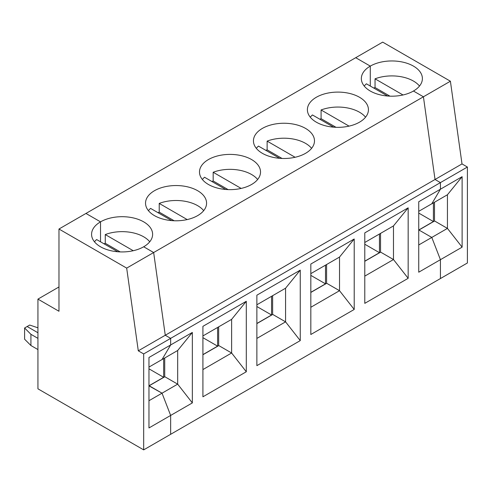 <?xml version="1.0" encoding="UTF-8"?>
<svg xmlns="http://www.w3.org/2000/svg" width="492" height="492" viewBox="0 0 492 492"><rect width="100%" height="100%" fill="white"/><g stroke="black" fill="none" stroke-linecap="round" stroke-linejoin="round"><path stroke-width="0.74" d="M433.409 202.858L433.409 221.548L418.735 230.022M434.491 202.237L434.491 221.049M433.409 221.548L418.735 213.073M418.735 230.145L434.596 220.988L447.437 228.399L447.437 194.758L462.117 176.69L440.426 189.211L440.426 182.612L435.026 179.494L423.421 96.789L413.446 91.032A30.522 17.62 180 0 0 422.388 78.572A30.522 17.62 180 0 0 403.545 62.293A30.522 17.62 180 0 0 370.285 66.112L355.716 57.699L382.696 42.127L450.401 81.217L423.421 96.789L413.446 91.032A30.522 17.62 -0 0 1 380.187 94.851A30.522 17.62 -0 0 1 361.343 78.572A30.522 17.62 -0 0 1 370.285 66.112L355.716 57.699L85.952 213.448L100.522 221.855L100.522 241.793L100.522 221.855A30.522 17.62 180 0 1 133.781 218.036A30.522 17.62 180 0 1 152.618 234.315A30.522 17.62 180 0 1 143.682 246.775A30.522 17.62 180 0 1 110.423 250.6A30.522 17.62 180 0 1 91.58 234.315A30.522 17.62 180 0 1 100.522 221.855L85.952 213.448L58.972 229.02L126.678 268.109L138.289 350.821L143.682 353.933L143.682 449.873L37.933 388.821L37.933 299.111L58.972 286.959M450.401 81.217L462.006 163.922L467.4 167.034L467.4 262.98L440.426 278.552L440.426 259.684L431.791 237.433L418.95 230.022L431.791 237.433L447.437 228.399L462.117 247.162L462.117 176.69M148.965 400.722L162.028 393.182L170.656 415.433L170.656 434.301L440.426 278.552L440.426 259.684L462.117 247.162M419.504 86.045A30.522 17.62 -0 0 0 375.039 78.825L375.039 87.545A30.522 17.62 -0 0 0 373.766 88.056M370.285 86.045L370.285 66.112L370.285 86.045M389.953 96.155L375.039 87.545M403.009 94.974L375.039 78.825M447.437 194.758L431.791 203.793L440.426 189.211L440.426 182.612L435.026 179.494L423.421 96.789L153.658 252.537L165.263 335.243L170.656 338.361L170.656 344.96L162.028 359.541L148.965 367.081M467.4 167.034L143.682 353.933M462.006 163.922L138.289 350.821M94.464 241.793A30.522 17.62 180 0 1 96.641 239.555L117.785 251.763M163.645 358.606L163.645 377.296L148.965 385.771M192.347 402.911L177.673 384.147L162.028 393.182L149.187 385.771L164.832 376.737L177.673 384.147L177.673 350.507L192.347 332.438L148.965 357.481L148.965 427.954L170.656 415.433L192.347 402.911L192.347 332.438M37.933 327.801L29.686 325.052L27.14 326.522L37.933 332.752L27.14 326.522L24.6 327.992L30.922 334.308L37.933 338.361M177.673 350.507L162.028 359.541L170.656 344.96L170.656 338.361L165.263 335.243L153.658 252.537L143.682 246.775L153.658 252.537L126.678 268.109M148.965 385.894L162.028 393.182L170.656 415.433L170.656 434.301L143.682 449.873M30.922 334.308L30.922 345.525L24.6 339.203L24.6 327.992M30.922 345.525L37.933 349.572M37.933 299.111L58.972 311.258L58.972 229.02M354.209 309.462L339.529 290.698L339.529 257.058L354.209 238.989L310.827 264.038L310.827 334.505L354.209 309.462L354.209 238.989M326.583 264.536L326.583 283.349M310.827 307.272L339.529 290.698L326.688 283.287L310.827 292.445M325.501 265.157L325.501 283.847L310.827 292.322M325.501 283.847L310.827 275.372M295.108 157.274L267.131 141.124A30.522 17.62 180 0 1 311.596 148.344M267.131 141.124L267.131 149.845L282.045 158.455M265.858 150.355A30.522 17.62 180 0 1 267.131 149.845M262.377 128.412A30.522 17.62 180 0 1 295.637 124.587A30.522 17.62 180 0 1 314.48 140.872A30.522 17.62 180 0 1 283.958 158.492A30.522 17.62 180 0 1 253.442 140.872A30.522 17.62 180 0 1 262.377 128.412M279.64 158.313L258.497 146.106A30.522 17.62 -0 0 0 256.32 148.344M333.594 127.164L312.451 114.956A30.522 17.62 -0 0 0 310.274 117.194M339.529 257.058L310.827 273.632M364.781 276.123L393.483 259.548L393.483 225.908L408.163 207.839L364.781 232.888L364.781 303.355L408.163 278.312L393.483 259.548L380.642 252.138L364.781 261.295M300.255 340.612L285.575 321.848L285.575 288.207L300.255 270.139L256.873 295.188L256.873 365.654L300.255 340.612L300.255 270.139M272.63 295.686L272.63 314.499M256.873 338.422L285.575 321.848L272.74 314.437L256.873 323.595M271.553 296.307L271.553 314.997L256.873 323.472M271.553 314.997L256.873 306.522M241.154 188.424L213.177 172.268A30.522 17.62 180 0 1 257.642 179.494M213.177 172.268L213.177 180.995L228.097 189.605M211.904 181.505A30.522 17.62 180 0 1 213.177 180.995M208.423 159.562A30.522 17.62 180 0 1 241.689 155.736A30.522 17.62 180 0 1 260.526 172.022A30.522 17.62 180 0 1 230.004 189.641A30.522 17.62 180 0 1 199.488 172.022A30.522 17.62 180 0 1 208.423 159.562M225.693 189.463L204.543 177.255A30.522 17.62 -0 0 0 202.372 179.494M285.575 288.207L256.873 304.782M246.301 371.761L231.627 352.998L231.627 319.357L246.301 301.288L202.919 326.337L202.919 396.804L246.301 371.761L246.301 301.288M218.676 326.836L218.676 345.648M202.919 369.572L231.627 352.998L218.786 345.587L202.919 354.744M217.599 327.457L217.599 346.147L202.919 354.621M217.599 346.147L202.919 337.672M187.2 219.573L159.223 203.417A30.522 17.62 180 0 1 203.688 210.644M159.223 203.417L159.223 212.144L174.143 220.754M157.95 212.655A30.522 17.62 180 0 1 159.223 212.144M154.47 190.705A30.522 17.62 180 0 1 187.735 186.886A30.522 17.62 180 0 1 206.572 203.165A30.522 17.62 180 0 1 176.056 220.791A30.522 17.62 180 0 1 145.534 203.165A30.522 17.62 180 0 1 154.47 190.705M171.739 220.613L150.589 208.405A30.522 17.62 -0 0 0 148.418 210.644M231.627 319.357L202.919 335.931M164.722 357.985L164.722 376.798M163.645 377.296L148.965 368.822M133.246 250.723L105.27 234.567A30.522 17.62 180 0 1 149.74 241.793M105.27 234.567L105.27 243.294L120.189 251.904M104.003 243.804A30.522 17.62 180 0 1 105.27 243.294M319.812 119.205A30.522 17.62 180 0 1 321.085 118.695L335.999 127.305M349.062 126.124L321.085 109.974A30.522 17.62 180 0 1 365.55 117.194M321.085 109.974L321.085 118.695M316.331 97.262A30.522 17.62 180 0 1 349.591 93.437A30.522 17.62 180 0 1 368.434 109.722A30.522 17.62 180 0 1 337.912 127.342A30.522 17.62 180 0 1 307.389 109.722A30.522 17.62 180 0 1 316.331 97.262M379.455 234.007L379.455 252.697L364.781 261.172M380.537 233.386L380.537 252.199M379.455 252.697L364.781 244.223M393.483 225.908L364.781 242.482M408.163 278.312L408.163 207.839M387.548 96.014L366.405 83.806A30.522 17.62 -0 0 0 364.228 86.045M418.735 211.332L431.791 203.793L440.426 189.211L418.735 201.738L418.735 272.205L440.426 259.684L431.791 237.433L418.735 244.973"/></g></svg>

